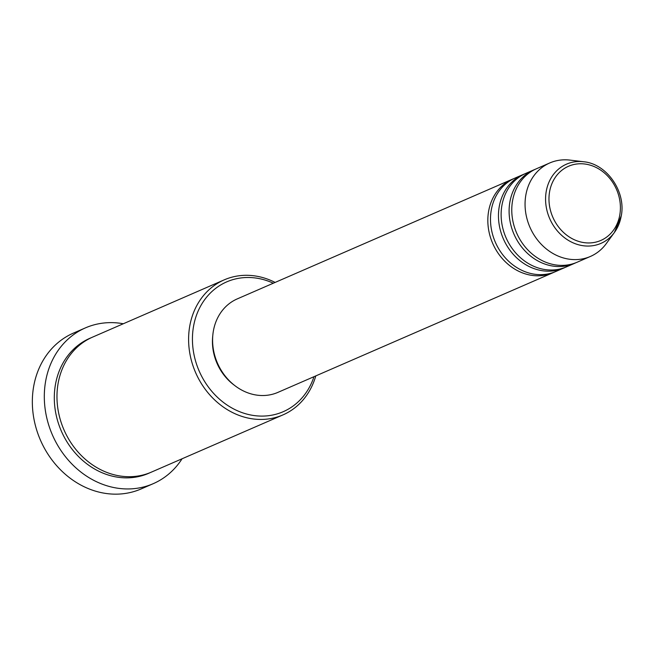 <?xml version="1.0" encoding="UTF-8"?>
<svg xmlns="http://www.w3.org/2000/svg" width="654" height="654" viewBox="0 0 654 654"><rect width="100%" height="100%" fill="white"/><g stroke="black" fill="none" stroke-linecap="round" stroke-linejoin="round"><path stroke-width="0.98" d="M554.486 272.048A50.971 43.785 -113.5 0 1 553.161 272.653A50.971 43.785 -113.5 0 1 505.943 262.368A50.971 43.785 -113.5 0 1 488.546 211.643A50.971 43.785 -113.5 0 1 512.499 179.163A50.971 43.785 -113.5 0 1 513.84 178.616M565.121 267.421A50.971 43.785 -113.5 0 1 563.805 268.026L555.826 271.492A50.971 43.785 -113.5 0 1 508.599 261.208A50.971 43.785 -113.5 0 1 491.203 210.49A50.971 43.785 -113.5 0 1 515.156 178.011L523.135 174.536A50.971 43.785 -113.5 0 1 524.475 173.989M563.805 268.026A50.971 43.785 -113.5 0 1 516.578 257.741A50.971 43.785 -113.5 0 1 499.182 207.016A50.971 43.785 -113.5 0 1 523.135 174.536M575.757 262.794A50.971 43.785 -113.5 0 1 574.441 263.399L566.462 266.865A50.971 43.785 -113.5 0 1 519.235 256.581A50.971 43.785 -113.5 0 1 501.839 205.863A50.971 43.785 -113.5 0 1 525.8 173.384L533.778 169.909A50.971 43.785 -113.5 0 1 535.119 169.361M574.441 263.399A50.971 43.785 -113.5 0 1 527.214 253.114A50.971 43.785 -113.5 0 1 509.818 202.388A50.971 43.785 -113.5 0 1 533.778 169.909M590.399 256.458L577.098 262.238A50.971 43.785 -113.5 0 1 529.879 251.953A50.971 43.785 -113.5 0 1 512.483 201.236A50.971 43.785 -113.5 0 1 536.435 168.757L549.728 162.969A50.971 43.785 -113.5 0 1 569.945 160.107L583.605 161.751A43.189 37.098 -113.5 0 0 546.18 191.696A43.189 37.098 -113.5 0 0 568.596 240.5A43.189 37.098 -113.5 0 0 614.384 232.505L606.274 243.615A50.971 43.785 -113.5 0 1 590.399 256.458A50.971 43.785 -113.5 0 1 543.172 246.174A50.971 43.785 -113.5 0 1 525.775 195.448A50.971 43.785 -113.5 0 1 549.728 162.969M273.298 283.215A70.795 60.814 66.5 0 0 193.429 326.984A70.795 60.814 66.5 0 0 239.053 411.456A70.795 60.814 66.5 0 0 313.969 376.704M315.784 375.911A73.624 63.242 -113.5 0 1 282.978 414.889A73.624 63.242 -113.5 0 1 214.765 400.027A73.624 63.242 -113.5 0 1 189.635 326.763A73.624 63.242 -113.5 0 1 224.232 279.855A73.624 63.242 -113.5 0 1 275.121 282.43M85.421 327.883L73.452 333.09A84.955 72.97 66.5 0 0 33.534 387.217A84.955 72.97 66.5 0 0 62.522 471.755A84.955 72.97 66.5 0 0 141.231 488.898L153.2 483.69A84.955 72.97 -113.5 0 1 74.491 466.547A84.955 72.97 -113.5 0 1 45.502 382.01A84.955 72.97 -113.5 0 1 85.421 327.883A84.955 72.97 -113.5 0 1 123.328 323.755M282.978 414.889L151.336 472.147A73.624 63.242 -113.5 0 1 83.132 457.293A73.624 63.242 -113.5 0 1 58.002 384.029A73.624 63.242 -113.5 0 1 92.598 337.112L224.232 279.855M553.161 272.653L277.925 392.375A50.971 43.785 -113.5 0 1 230.707 382.091A50.971 43.785 -113.5 0 1 213.31 331.374A50.971 43.785 -113.5 0 1 237.263 298.894L512.499 179.163M182.065 458.781A84.955 72.97 -113.5 0 1 153.2 483.69M234.279 385.19A48.143 41.349 -113.5 0 1 212.771 335.723M619.837 214.676A40.45 34.744 66.5 0 0 591.036 165.405A40.45 34.744 66.5 0 0 549.54 192.031A40.45 34.744 66.5 0 0 578.34 241.301A40.45 34.744 66.5 0 0 619.837 214.676M150.003 472.711A73.624 63.242 -113.5 0 1 81.071 459.01A73.624 63.242 -113.5 0 1 55.337 385.181A73.624 63.242 -113.5 0 1 91.282 337.709M621.226 215.869A43.189 37.098 -113.5 0 1 614.384 232.505L621.3 215.722C626.091 191.573 606.765 163.753 583.605 161.751"/></g></svg>
